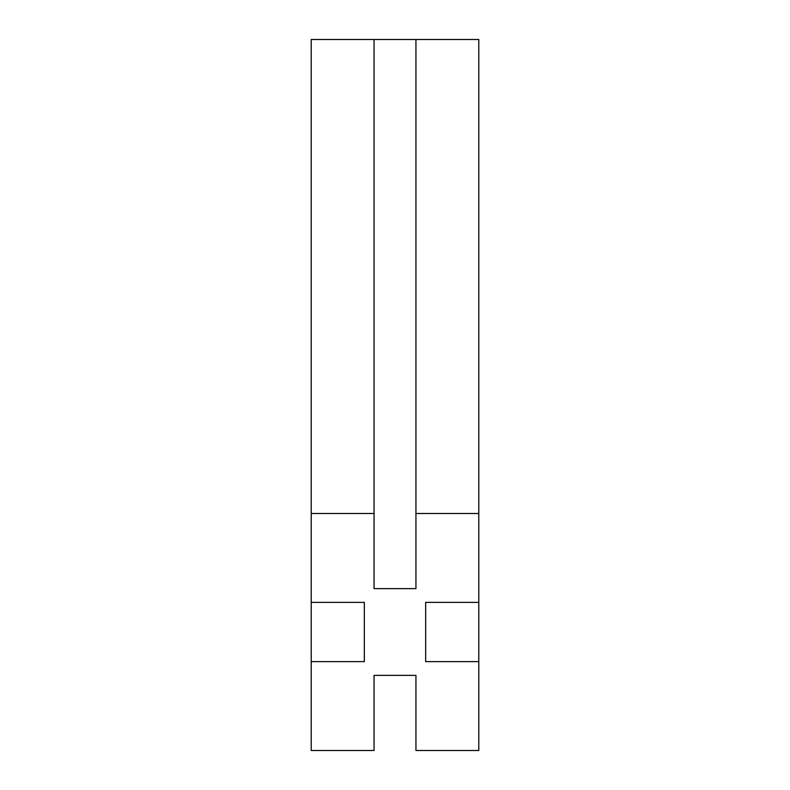 <?xml version="1.0" encoding="UTF-8"?>
<svg xmlns="http://www.w3.org/2000/svg" width="790" height="790" viewBox="0 0 790 790"><rect width="100%" height="100%" fill="white"/><g stroke="black" fill="none" stroke-linecap="round" stroke-linejoin="round"><path stroke-width="1.19" d="M364.328 602.375L311.211 602.375L311.211 513.5L374.055 513.5L374.055 588.629L415.945 588.629L415.945 513.5L478.789 513.5L478.789 602.375L425.672 602.375L425.672 661.625L478.789 661.625L478.789 750.5L415.945 750.5L415.945 675.371L374.055 675.371L374.055 750.5L311.211 750.5L311.211 661.625L364.328 661.625L364.328 602.375L364.328 661.625M311.211 513.5L311.211 39.5L374.055 39.5L374.055 513.5M415.945 513.5L415.945 39.5L374.055 39.5M478.789 513.5L478.789 39.5L415.945 39.5M425.672 661.625L425.672 602.375M478.789 39.5L425.672 39.5M364.328 39.5L311.211 39.5M478.789 661.625L478.789 602.375M311.211 661.625L311.211 602.375"/></g></svg>
